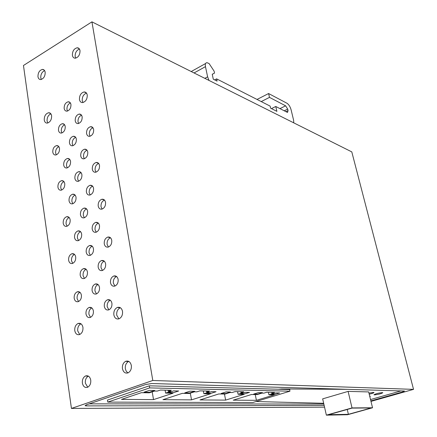 <?xml version="1.0" encoding="UTF-8"?>
<svg xmlns="http://www.w3.org/2000/svg" width="437" height="437" viewBox="0 0 437 437"><rect width="100%" height="100%" fill="white"/><g stroke="black" fill="none" stroke-linecap="round" stroke-linejoin="round"><path stroke-width="0.66" d="M290.01 389.389L281.625 388.963L278.385 389.225L290.01 389.389M289.589 389.52L149.334 385.822L107.458 400.079L107.77 402.106L252.63 402.564L289.95 391.186L289.589 389.52M323.67 403.291L255.989 401.537L323.67 403.291M347.448 389.34L281.625 388.963L347.448 389.34M323.839 404.039L89.241 403.854M79.463 49.081C76.48 50.26 75.044 52.757 75.159 56.564L75.716 58.143M44.634 70.652C41.952 71.903 40.668 74.295 40.778 77.83L41.335 79.458M50.894 113.855C48.228 115.095 46.956 117.493 47.081 121.044L47.824 122.988M70.406 102.974C67.975 104.143 66.834 106.317 66.97 109.496L67.527 111.047M86.51 93.13C83.527 94.299 82.101 96.795 82.238 100.625L82.992 102.537M92.961 127.784C90.399 128.926 89.197 131.144 89.361 134.449L90.071 136.246M81.533 115.215C79.042 116.368 77.868 118.569 78.015 121.808L78.649 123.48M64.627 124.813C62.267 125.998 61.158 128.145 61.306 131.269L61.923 132.946M75.672 137.344C73.252 138.513 72.121 140.687 72.274 143.871L72.974 145.674M58.848 146.657C56.559 147.848 55.488 149.978 55.636 153.043L56.324 154.851M87.012 150.213C84.532 151.371 83.374 153.567 83.543 156.812L84.33 158.74M69.805 159.478C67.462 160.658 66.375 162.81 66.533 165.934L67.303 167.863M98.658 163.438C96.113 164.58 94.933 166.803 95.113 170.102L95.998 172.162M81.064 172.648C78.66 173.817 77.551 175.991 77.72 179.17L78.589 181.229M63.944 181.617C61.677 182.808 60.628 184.933 60.792 187.997L61.633 190.057M92.617 186.178C90.164 187.336 89.028 189.532 89.214 192.772L90.186 194.962M75.109 195.082C72.793 196.268 71.728 198.414 71.903 201.533L72.848 203.724M104.492 200.08C101.979 201.233 100.827 203.451 101.029 206.745L102.111 209.077M86.581 208.919C84.215 210.093 83.128 212.267 83.32 215.436L84.374 217.763M69.161 217.517C66.927 218.719 65.905 220.843 66.085 223.891L67.107 226.213M98.363 223.138C95.949 224.307 94.845 226.503 95.047 229.72L96.222 232.194M80.539 231.659C78.267 232.855 77.223 235.002 77.42 238.099L78.562 240.563M110.468 237.755C108.005 238.924 106.885 241.142 107.103 244.409L108.414 247.031M92.234 246.195C89.913 247.386 88.858 249.554 89.066 252.701L90.333 255.306M74.503 254.405C72.318 255.618 71.324 257.737 71.521 260.769L72.75 263.358M104.246 261.14C101.887 262.331 100.816 264.522 101.045 267.712L102.449 270.47M86.105 269.258C83.882 270.47 82.877 272.612 83.09 275.681L84.45 278.424M116.597 276.512C114.199 277.703 113.117 279.915 113.358 283.143L114.92 286.066M98.025 284.525C95.769 285.738 94.753 287.901 94.982 291.009L96.484 293.91M79.976 292.32C77.852 293.555 76.896 295.663 77.109 298.662L78.562 301.53M80.976 323.795C78.562 325.123 77.48 327.499 77.72 330.918L79.714 334.507M91.808 307.916C89.651 309.15 88.689 311.286 88.919 314.312L90.519 317.344M110.282 300.23C107.988 301.448 106.967 303.633 107.207 306.779L108.879 309.838M120.404 307.757L120.197 307.828C117.602 309.199 116.444 311.663 116.734 315.214L118.886 318.863M85.434 376.006C83.134 377.382 82.118 379.748 82.38 383.107C83.221 386.69 85.007 388.056 87.739 387.198C90.017 385.8 91.016 383.429 90.738 380.092C89.896 376.547 88.127 375.181 85.434 376.006L88.378 376.115C86.094 377.492 85.084 379.851 85.352 383.189L87.744 387.193M128.768 361.394L128.5 361.508C126.085 362.961 125.031 365.392 125.348 368.806L126.266 371.308L127.965 372.908M324.161 405.449L86.231 405.891L85.078 405.711L86.242 404.881L145.597 384.555L151.694 383.528L404.443 391.033L403.127 391.771L370.86 400.898M212.251 74.317L214.529 73.077L214.108 71.122L209.105 63.556L207.094 62.704C205.554 62.704 205.013 64.015 205.466 66.637L207.619 76.83L209.012 80.441M293.779 122.863L293.615 120.251L291.091 109.769C290.195 106.666 288.813 104.492 286.951 103.241L268.591 93.534L269.492 97.38L285.612 105.814L287.704 109.097L288.065 110.599L287.513 112.451L275.752 106.481L276.9 111.359L270.618 108.185L270.137 106.109L216.61 78.873L217.091 81.113L213.289 79.19L212.24 74.268L214.529 73.077M257.043 99.445L268.591 93.534M261.239 101.581L269.492 97.38M271.481 108.622L275.752 106.481M214.704 79.905L216.61 78.873M80.004 50.616C79.638 48.78 78.709 47.835 77.223 47.77C73.979 48.611 72.367 51.134 72.395 55.335C72.76 57.192 73.706 58.148 75.219 58.197C78.447 57.329 80.042 54.8 80.004 50.616M45.175 72.236C44.825 70.379 43.919 69.434 42.46 69.401C39.456 70.259 37.959 72.695 37.97 76.71C38.319 78.589 39.232 79.539 40.717 79.561C43.711 78.682 45.197 76.24 45.175 72.236M51.615 115.761C51.216 113.707 50.206 112.702 48.578 112.741C45.634 113.686 44.192 116.122 44.252 120.055C44.65 122.131 45.672 123.141 47.327 123.087C50.255 122.12 51.686 119.678 51.615 115.761M70.947 104.492C70.581 102.662 69.658 101.761 68.183 101.788C65.441 102.629 64.102 104.853 64.168 108.447C64.534 110.293 65.468 111.2 66.965 111.162C69.696 110.299 71.023 108.076 70.947 104.492M87.242 94.998C86.816 92.955 85.772 91.945 84.101 91.961C80.921 92.901 79.37 95.43 79.458 99.532C79.878 101.603 80.938 102.619 82.642 102.586C85.799 101.613 87.334 99.084 87.242 94.998M93.649 129.543C93.228 127.566 92.202 126.615 90.568 126.697C87.788 127.609 86.45 129.871 86.564 133.465C86.985 135.47 88.023 136.42 89.678 136.322C92.447 135.388 93.769 133.127 93.649 129.543M82.145 116.854C81.752 114.953 80.779 114.024 79.228 114.073C76.464 114.953 75.126 117.192 75.213 120.792C75.606 122.715 76.59 123.644 78.168 123.578C80.916 122.677 82.243 120.437 82.145 116.854M65.228 126.462C64.851 124.556 63.895 123.633 62.365 123.698C59.694 124.572 58.4 126.768 58.482 130.297C58.858 132.225 59.825 133.148 61.382 133.077C64.031 132.182 65.315 129.975 65.228 126.462M76.355 139.113C75.945 137.131 74.935 136.186 73.329 136.278C70.647 137.185 69.352 139.403 69.456 142.932C69.86 144.937 70.881 145.887 72.509 145.778C75.18 144.849 76.464 142.626 76.355 139.113M59.514 148.433C59.115 146.45 58.132 145.505 56.548 145.608C53.959 146.51 52.702 148.689 52.795 152.152C53.188 154.157 54.188 155.102 55.794 154.988C58.372 154.064 59.612 151.879 59.514 148.433M87.777 152.109C87.34 150.049 86.275 149.077 84.587 149.203C81.888 150.148 80.599 152.382 80.725 155.905C81.156 157.992 82.232 158.97 83.953 158.828C86.635 157.861 87.908 155.621 87.777 152.109M70.559 161.379C70.133 159.314 69.095 158.347 67.435 158.484C64.829 159.418 63.578 161.619 63.693 165.077C64.113 167.163 65.168 168.13 66.85 167.983C69.445 167.027 70.679 164.825 70.559 161.379M99.516 165.465C99.046 163.312 97.921 162.318 96.145 162.482C93.436 163.465 92.152 165.721 92.3 169.239C92.77 171.413 93.906 172.413 95.714 172.227C98.407 171.222 99.674 168.966 99.516 165.465M81.905 174.674C81.451 172.528 80.353 171.539 78.605 171.708C75.989 172.681 74.749 174.893 74.88 178.351C75.333 180.519 76.448 181.513 78.218 181.328C80.818 180.334 82.047 178.116 81.905 174.674M64.763 183.644C64.326 181.497 63.25 180.514 61.541 180.689C59.011 181.65 57.81 183.824 57.93 187.216C58.367 189.385 59.454 190.374 61.191 190.182C63.704 189.199 64.894 187.02 64.763 183.644M93.562 188.336C93.076 186.096 91.912 185.086 90.077 185.293C87.455 186.309 86.226 188.538 86.379 191.985C86.865 194.252 88.045 195.268 89.902 195.039C92.507 194.001 93.731 191.767 93.562 188.336M76.033 197.24C75.563 195.006 74.427 193.995 72.629 194.214C70.095 195.213 68.899 197.404 69.041 200.791C69.51 203.047 70.657 204.063 72.482 203.828C75 202.806 76.185 200.61 76.033 197.24M105.546 202.38C105.017 200.042 103.793 199.004 101.865 199.267C99.237 200.321 98.014 202.566 98.194 206.002C98.724 208.367 99.964 209.405 101.919 209.126C104.53 208.05 105.738 205.8 105.546 202.38M87.613 211.213C87.105 208.886 85.903 207.854 84.019 208.11C81.484 209.154 80.293 211.361 80.457 214.736C80.965 217.091 82.178 218.129 84.09 217.845C86.608 216.785 87.782 214.578 87.613 211.213M70.16 219.806C69.674 217.489 68.505 216.457 66.659 216.719C64.206 217.741 63.054 219.915 63.201 223.236C63.687 225.579 64.867 226.612 66.741 226.328C69.177 225.29 70.319 223.116 70.16 219.806M99.51 225.579C98.964 223.149 97.697 222.089 95.714 222.4C93.179 223.482 92.005 225.705 92.196 229.064C92.737 231.523 94.021 232.582 96.031 232.249C98.549 231.151 99.707 228.922 99.51 225.579M81.659 234.09C81.129 231.676 79.9 230.621 77.961 230.927C75.508 231.992 74.372 234.177 74.541 237.488C75.066 239.929 76.311 240.984 78.272 240.656C80.708 239.574 81.834 237.384 81.659 234.09M111.746 240.345C111.156 237.804 109.818 236.723 107.731 237.094C105.208 238.214 104.05 240.454 104.257 243.802C104.847 246.37 106.202 247.451 108.316 247.058C110.823 245.911 111.965 243.677 111.746 240.345M93.474 248.773C92.906 246.25 91.606 245.168 89.574 245.534C87.127 246.637 86.002 248.839 86.193 252.133C86.755 254.684 88.072 255.765 90.137 255.377C92.562 254.252 93.676 252.051 93.474 248.773M75.705 256.967C75.159 254.46 73.897 253.389 71.908 253.744C69.543 254.826 68.445 256.989 68.62 260.233C69.161 262.768 70.439 263.844 72.455 263.462C74.803 262.364 75.885 260.201 75.705 256.967M105.628 263.872C105.011 261.233 103.64 260.13 101.499 260.556C99.068 261.703 97.959 263.91 98.172 267.187C98.784 269.853 100.171 270.962 102.34 270.508C104.754 269.345 105.852 267.133 105.628 263.872M87.438 271.967C86.854 269.35 85.515 268.252 83.434 268.673C81.074 269.793 79.993 271.967 80.19 275.195C80.774 277.839 82.123 278.943 84.232 278.5C86.575 277.358 87.646 275.184 87.438 271.967M118.127 279.401C117.466 276.643 116.007 275.512 113.762 276.009C111.348 277.2 110.255 279.418 110.495 282.679C111.151 285.465 112.62 286.596 114.898 286.071C117.296 284.864 118.372 282.635 118.127 279.401M99.505 287.393C98.871 284.662 97.462 283.537 95.277 284.023C92.934 285.181 91.868 287.366 92.087 290.578C92.715 293.342 94.141 294.467 96.359 293.959C98.68 292.779 99.729 290.589 99.505 287.393M81.402 295.166C80.796 292.457 79.43 291.337 77.305 291.807C75.027 292.943 73.99 295.095 74.186 298.263C74.793 301 76.169 302.12 78.327 301.628C80.583 300.47 81.61 298.318 81.402 295.166M82.932 327.351C82.2 324.134 80.588 322.839 78.097 323.467C75.645 324.778 74.541 327.171 74.776 330.64C75.508 333.89 77.136 335.184 79.665 334.524C82.09 333.191 83.177 330.798 82.932 327.351M93.381 310.92C92.731 308.09 91.289 306.943 89.061 307.484C86.799 308.659 85.778 310.822 85.996 313.968C86.652 316.825 88.105 317.972 90.366 317.409C92.606 316.213 93.611 314.05 93.381 310.92M111.916 303.262C111.233 300.405 109.742 299.252 107.447 299.809C105.126 301.017 104.082 303.212 104.317 306.403C105.006 309.287 106.508 310.439 108.829 309.855C111.135 308.631 112.167 306.435 111.916 303.262M122.518 311.368C121.705 308.08 119.978 306.774 117.329 307.451C114.729 308.828 113.565 311.302 113.855 314.864C114.658 318.191 116.406 319.502 119.099 318.786C121.672 317.382 122.813 314.908 122.518 311.368M131.335 365.463C130.395 361.809 128.489 360.438 125.61 361.339C123.185 362.792 122.131 365.239 122.447 368.664C123.381 372.357 125.31 373.733 128.232 372.788C130.625 371.308 131.663 368.866 131.335 365.463M413.533 389.367L351.796 151.896L91.939 21.85L23.467 65.49L71.439 408.437L152.792 380.48L413.533 389.367L370.98 401.39M71.439 408.437L324.549 407.153M91.939 21.85L152.792 380.48M289.95 391.186L149.683 387.903L107.77 402.106M149.481 392.273L154.769 390.498L149.345 390.394L144.035 392.18L149.481 392.273L154.769 390.498L149.345 390.394L144.035 392.18L149.481 392.273M153.513 399.615L172.976 393.207L165.601 393.087L170.812 391.361L168.24 391.312L171.331 390.285L160.341 390.061L157.227 391.099L154.556 391.049L149.285 392.819L141.386 392.688L121.502 399.396L153.513 399.615L152.202 391.842M211.011 393.338L216.058 391.721L211.546 391.628L206.477 393.256L211.011 393.338L216.058 391.721L211.546 391.628L206.477 393.256L211.011 393.338M226.098 391.918L221.095 393.508L225.432 393.584L230.414 392.005L226.098 391.918L221.095 393.508L225.432 393.584L230.414 392.005L226.098 391.918M238.089 394.278L242.999 392.737L240.94 392.699L243.851 391.787L235.079 391.607L232.145 392.53L230.015 392.492L225.05 394.065L218.757 393.961L199.977 399.937L225.634 400.112L244.004 394.376L238.089 394.278L237.564 391.656M276.004 392.912L271.235 394.376L274.917 394.436L279.664 392.983L276.004 392.912L271.235 394.376L274.917 394.436L279.664 392.983L276.004 392.912M273.677 393.327L271.819 393.289L274.644 392.426L266.739 392.262L263.893 393.142L261.971 393.103L257.153 394.595L251.488 394.502L233.243 400.166L256.415 400.325L274.256 394.873L268.913 394.786L273.677 393.327M253.695 394.07L257.601 394.141L262.435 392.644L258.551 392.568L253.695 394.07L257.601 394.141L262.435 392.644L258.551 392.568L253.695 394.07M249.522 392.388L245.468 392.306L240.552 393.846L244.627 393.917L249.522 392.388L245.468 392.306L240.552 393.846L244.627 393.917L249.522 392.388M210.437 393.824L203.85 393.715L208.908 392.087L206.619 392.044L209.618 391.077L199.829 390.875L196.808 391.858L194.427 391.814L189.308 393.475L182.284 393.36L162.952 399.68L191.521 399.877L210.437 393.824M194.749 391.295L189.926 391.202L184.769 392.885L189.614 392.967L194.749 391.295L189.926 391.202L184.769 392.885L189.614 392.967L194.749 391.295M168.409 392.601L173.489 392.688L178.689 390.978L173.626 390.875L168.409 392.601L173.489 392.688L178.689 390.978L173.626 390.875L168.409 392.601M149.334 385.822L149.683 387.903M203.85 393.715L203.336 390.946M206.619 392.044L206.422 391.011M191.521 399.877L190.297 393.153M271.819 393.289L271.623 392.36M256.415 400.325L255.235 394.562M268.913 394.786L268.389 392.295M240.94 392.699L240.743 391.721M225.634 400.112L224.46 394.054M165.601 393.087L165.093 390.159M168.24 391.312L168.048 390.219M372.537 407.776L352.025 407.918L326.368 415.15L322.659 398.855L348.109 391.394L368.67 391.923L372.537 407.776L347.579 414.724L326.368 415.15M348.393 414.32L371.242 407.961L352.08 408.098L328.629 414.702L348.393 414.32L347.251 409.458M352.025 407.918L348.109 391.394M382.37 392.617C378.316 393.065 375.525 393.786 373.99 394.78L374.46 394.879C378.497 394.431 381.288 393.71 382.817 392.716L382.37 392.617C378.316 393.065 375.525 393.786 373.99 394.78L374.46 394.879C378.497 394.431 381.288 393.71 382.817 392.716L382.37 392.617M369.849 396.201L370.325 396.299L369.849 396.201M369.833 396.703L370.325 396.299L369.833 396.703M373.537 392.399L368.959 393.109L373.537 392.399M369.221 394.185C372.286 393.48 373.881 392.918 374.012 392.502C373.881 392.918 372.286 393.48 369.221 394.185M400.931 390.929L370.532 399.56M86.094 404.93L86.231 405.891M402.93 390.989L403.127 391.771M194.061 72.957L205.466 66.637M279.948 108.633L285.612 105.814M284.214 110.823L287.704 109.097M285.874 111.675L288.065 110.599M204.833 78.349L207.619 76.83M191.215 71.531L205.587 63.54M79.152 48.649L77.223 47.77M44.241 70.133L42.46 69.401M50.561 113.462L48.578 112.741M70.046 102.504L68.183 101.788M86.275 92.841L84.101 91.961M92.699 127.467L90.568 126.697M81.222 114.822L79.228 114.073M64.266 124.37L62.365 123.698M75.355 136.972L73.329 136.278M58.482 146.231L56.548 145.608M86.75 149.918L84.587 149.203M69.488 159.123L67.435 158.484M98.451 163.214L96.145 162.482M80.796 172.364L78.605 171.708M63.616 181.273L61.541 180.689M92.409 185.96L90.077 185.293M74.842 194.804L72.629 194.214M104.35 199.938L101.865 199.267M86.368 208.711L84.019 208.11M68.877 217.249L66.659 216.719M98.21 222.996L95.714 222.4M80.321 231.452L77.961 230.927M110.392 237.684L107.731 237.094M92.07 246.053L89.574 245.534M74.263 254.197L71.908 253.744M104.153 261.064L101.499 260.556M85.931 269.11L83.434 268.673M116.581 276.495L113.762 276.009M97.915 284.438L95.277 284.023M79.78 292.167L77.305 291.807M80.927 323.762L78.097 323.467M91.672 307.812L89.061 307.484M110.239 300.203L107.447 299.809M120.197 307.828L117.329 307.451M128.5 361.508L125.61 361.339"/></g></svg>
